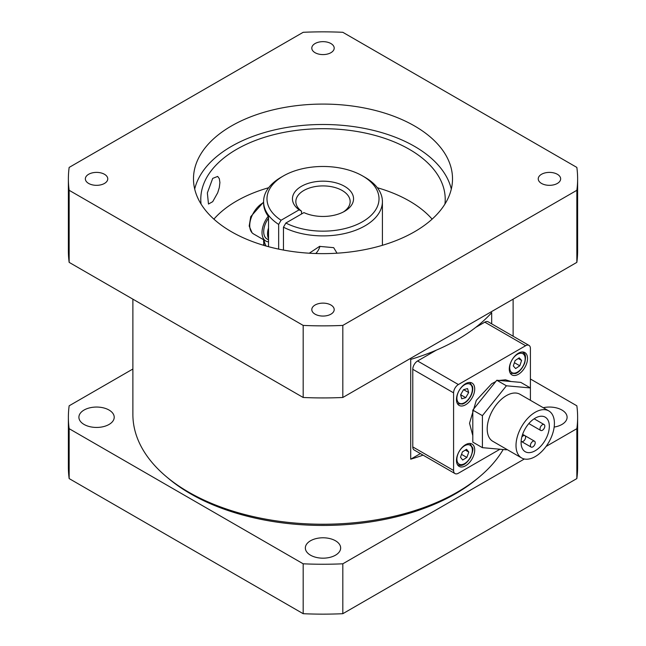 <?xml version="1.0" encoding="UTF-8"?>
<svg xmlns="http://www.w3.org/2000/svg" width="646" height="646" viewBox="0 0 646 646"><rect width="100%" height="100%" fill="white"/><g stroke="black" fill="none" stroke-linecap="round" stroke-linejoin="round"><path stroke-width="0.97" d="M283.457 250.067L283.457 227.19A59.408 34.303 0 0 0 365.014 225.842A59.408 34.303 0 0 0 382.408 201.584A59.408 34.303 0 0 0 365.014 177.335L362.608 175.946A56.016 32.34 0 0 0 283.392 175.946A56.016 32.34 0 0 0 281.067 220.254L278.66 224.42L278.66 249.114M337.034 253.192L333.675 247.66L319.544 246.384L309.272 253.216M268.534 239.852L267.008 238.972A15.956 9.214 -60 0 1 268.534 218.186M268.534 238.649A15.956 9.214 -60 0 1 268.534 227.973L268.534 246.699M462.415 451.893L460.477 457.255L462.697 460.033L466.856 457.441L468.786 452.079L466.565 449.301L462.415 451.893M465.322 450.076L468.786 452.079M461.519 454.364L466.856 457.441M521.597 360.436L519.247 357.827L515.104 360.581L513.304 365.951L515.645 368.559L519.796 365.798L521.597 360.436L518.237 358.498M514.394 362.689L519.796 365.798M468.657 392.566L467.551 388.577L463.521 389.7L460.606 394.803L461.72 398.792L465.742 397.67L468.657 392.566L463.642 389.667M460.655 394.73L465.742 397.67M516.009 445.522A27.156 15.682 -60 0 1 527.863 418.188A27.156 15.682 -60 0 1 548.793 410.913A27.156 15.682 -60 0 1 554.413 423.34A27.156 15.682 -60 0 1 542.559 450.674A27.156 15.682 -60 0 1 521.629 457.949A27.156 15.682 -60 0 1 516.009 445.522M521.629 457.949L492.825 441.323A27.156 15.682 -60 0 1 487.197 428.887A27.156 15.682 -60 0 1 499.051 401.554A27.156 15.682 -60 0 1 519.982 394.278L548.793 410.913M521.096 442.583A19.961 11.523 -60 0 1 529.809 422.492A19.961 11.523 -60 0 1 545.192 417.146A19.961 11.523 -60 0 1 549.326 426.279A19.961 11.523 -60 0 1 540.613 446.37A19.961 11.523 -60 0 1 525.23 451.715A19.961 11.523 -60 0 1 521.096 442.583M530.406 445.522A3.392 1.962 -60 0 1 531.892 442.106A3.392 1.962 -60 0 1 534.508 441.194A3.392 1.962 -60 0 1 535.211 442.744A3.392 1.962 -60 0 1 533.733 446.16A3.392 1.962 -60 0 1 531.117 447.072A3.392 1.962 -60 0 1 530.406 445.522M540.016 428.887A3.392 1.962 -60 0 1 541.493 425.472A3.392 1.962 -60 0 1 544.11 424.559A3.392 1.962 -60 0 1 544.812 426.118A3.392 1.962 -60 0 1 543.334 429.533A3.392 1.962 -60 0 1 540.718 430.438A3.392 1.962 -60 0 1 540.016 428.887M521.774 437.197A3.392 1.962 -60 0 1 524.907 435.646A3.392 1.962 -60 0 1 525.61 437.205A3.392 1.962 -60 0 1 524.124 440.62A3.392 1.962 -60 0 1 521.508 441.533A3.392 1.962 -60 0 1 521.144 441.194M482.4 415.653L506.407 385.791L530.406 387.939L520.805 382.392L496.798 380.252L472.799 410.113L472.799 442.122L482.4 447.662L482.4 415.653L472.799 410.113M506.407 385.791L496.798 380.252M499.972 449.236L458.394 473.235A6.791 3.916 120 0 1 454.994 473.575A6.791 3.916 120 0 1 453.589 470.466L453.589 392.849A6.791 3.916 120 0 1 458.394 384.54L525.61 345.731A6.791 3.916 120 0 1 529.001 345.392A6.791 3.916 120 0 1 530.406 348.501L530.406 400.302M506.763 449.366L506.407 449.81L482.4 447.662M456.472 460.485A12.904 7.445 120 0 0 459.144 466.396A12.904 7.445 120 0 0 469.085 462.94A12.904 7.445 120 0 0 474.713 449.955A12.904 7.445 120 0 0 472.048 444.052A12.904 7.445 120 0 0 462.1 447.508A12.904 7.445 120 0 0 456.472 460.485M456.472 399.503A12.904 7.445 120 0 0 459.144 405.413A12.904 7.445 120 0 0 469.085 401.957A12.904 7.445 120 0 0 474.713 388.973A12.904 7.445 120 0 0 472.048 383.062A12.904 7.445 120 0 0 462.1 386.518A12.904 7.445 120 0 0 456.472 399.503M509.282 369.011A12.904 7.445 120 0 0 511.955 374.922A12.904 7.445 120 0 0 521.895 371.466A12.904 7.445 120 0 0 527.532 358.482A12.904 7.445 120 0 0 524.859 352.571A12.904 7.445 120 0 0 514.919 356.027A12.904 7.445 120 0 0 509.282 369.011M475.618 327.465L484.799 322.168A6.791 3.916 -60 0 1 488.19 321.829L529.001 345.392M454.994 473.575L414.191 450.012A6.791 3.916 -60 0 1 412.778 446.903L412.778 369.294A6.791 3.916 -60 0 1 417.582 360.977L436.365 350.132M491.679 323.84L491.679 312.656A190.118 109.763 0 0 1 410.703 359.402L410.703 459.193A190.118 109.763 0 0 0 423.065 455.139M420.393 453.597L410.703 459.193M319.94 246.312A9.843 5.685 -60 0 1 315.765 253.515M268.235 216.273A18.33 10.586 120 0 0 264.65 240.15A18.33 10.586 120 0 0 265.821 241.023A18.33 10.586 120 0 0 268.534 241.854M432.117 219.139A122.215 70.559 0 0 0 409.419 201.035A122.215 70.559 0 0 0 377.345 187.728M268.655 187.728A122.215 70.559 0 0 0 213.883 219.139M451.304 189.06A129.515 74.774 0 0 0 414.579 146.384A129.515 74.774 0 0 0 281.737 128.384A129.515 74.774 0 0 0 194.696 189.06M444.933 204.071A122.215 70.559 0 0 0 445.215 199.259A122.215 70.559 0 0 0 409.419 149.363A122.215 70.559 0 0 0 276.23 134.069A122.215 70.559 0 0 0 200.785 199.259A122.215 70.559 0 0 0 201.067 204.071M576.846 167.419L342.816 32.3A254.621 147.005 0 0 0 303.184 32.3L69.154 167.419A254.621 147.005 0 0 0 68.379 178.861A254.621 147.005 0 0 0 69.154 190.304L303.184 325.414A254.621 147.005 0 0 0 342.816 325.414L576.846 190.304A254.621 147.005 0 0 0 577.621 178.861A254.621 147.005 0 0 0 576.846 167.419M576.846 190.304L576.846 262.373A254.621 147.005 0 0 0 577.621 250.931L577.621 178.861M342.816 325.414L342.816 397.484L576.846 262.373M303.184 325.414L303.184 397.484A254.621 147.005 0 0 0 342.816 397.484M69.154 190.304L69.154 262.373L303.184 397.484M68.379 178.861L68.379 250.931A254.621 147.005 0 0 0 69.154 262.373M414.579 125.986A129.515 74.774 0 0 0 273.436 109.772A129.515 74.774 0 0 0 193.485 178.861A129.515 74.774 0 0 0 231.421 231.728A129.515 74.774 0 0 0 372.564 247.943A129.515 74.774 0 0 0 452.515 178.861A129.515 74.774 0 0 0 414.579 125.986M88.639 174.283A11.2 6.468 -0 0 0 85.353 178.861A11.2 6.468 -0 0 0 92.273 184.837A11.2 6.468 -0 0 0 104.482 183.432A11.2 6.468 -0 0 0 107.761 178.861A11.2 6.468 -0 0 0 100.849 172.886A11.2 6.468 -0 0 0 88.639 174.283M315.078 314.166A11.2 6.468 0 0 0 327.288 315.571A11.2 6.468 0 0 0 334.2 309.595A11.2 6.468 0 0 0 330.922 305.017A11.2 6.468 0 0 0 318.712 303.62A11.2 6.468 0 0 0 311.8 309.595A11.2 6.468 0 0 0 315.078 314.166M557.361 183.432A11.2 6.468 0 0 0 560.647 178.861A11.2 6.468 0 0 0 553.727 172.886A11.2 6.468 0 0 0 541.518 174.283A11.2 6.468 0 0 0 538.239 178.861A11.2 6.468 0 0 0 545.151 184.837A11.2 6.468 0 0 0 557.361 183.432M330.922 43.548A11.2 6.468 0 0 0 318.712 42.143A11.2 6.468 0 0 0 311.8 48.119A11.2 6.468 0 0 0 315.078 52.697A11.2 6.468 0 0 0 327.288 54.094A11.2 6.468 0 0 0 334.2 48.119A11.2 6.468 0 0 0 330.922 43.548M212.712 201.673L217.702 192.783L219.317 187.51L219.906 182.535L219.317 178.643L217.662 176.423L212.712 178.385L207.358 192.928L208.472 204.039L212.712 201.673M503.169 449.519A190.118 109.763 180 0 1 188.567 492.09A190.118 109.763 180 0 1 132.882 414.474L132.882 299.163M301.545 213.971L301.545 211.202L299.13 209.829L281.067 220.254M283.457 227.19L285.863 223.031L303.927 212.599A30.556 17.644 0 0 0 344.609 211.29A30.556 17.644 0 0 0 345.392 186.815A30.556 17.644 0 0 0 303.055 185.45A30.556 17.644 0 0 0 299.13 209.829M263.786 243.171A59.408 34.303 0 0 0 263.6 245.302M283.392 175.946L280.986 177.335A59.408 34.303 0 0 0 263.592 201.584L263.592 202.973A59.408 34.303 0 0 0 268.534 216.676L268.534 227.973M266.055 246.021A59.408 34.303 180 0 1 263.931 239.941M285.863 223.031A56.016 32.34 0 0 0 363.795 220.98A56.016 32.34 0 0 0 362.608 175.946M264.246 245.496A59.408 34.303 180 0 1 263.592 240.393L263.592 239.739M263.592 201.584A59.408 34.303 0 0 0 278.66 224.42M343.333 211.985A27.156 15.682 0 0 0 350.156 201.584A27.156 15.682 0 0 0 323 185.911A27.156 15.682 0 0 0 295.844 201.584A27.156 15.682 0 0 0 301.545 211.202M530.406 378.992L576.846 405.801A254.621 147.005 180 0 1 577.621 417.243L577.621 467.139A254.621 147.005 180 0 1 576.846 478.581L342.816 613.7A254.621 147.005 180 0 1 303.184 613.7L303.184 563.805L69.154 428.686A254.621 147.005 180 0 1 68.379 417.243A254.621 147.005 180 0 1 69.154 405.801L132.882 369.011M303.184 613.7L69.154 478.581L69.154 428.686M342.816 613.7L342.816 563.805A254.621 147.005 180 0 1 303.184 563.805M576.846 478.581L576.846 428.686L546.064 446.459M524.358 458.991L342.816 563.805M577.621 417.243A254.621 147.005 180 0 1 576.846 428.686M69.154 478.581A254.621 147.005 180 0 1 68.379 467.139L68.379 417.243M335.484 540.775A17.652 10.191 180 0 1 340.652 547.986A17.652 10.191 180 0 1 329.759 557.401A17.652 10.191 180 0 1 310.516 555.189A17.652 10.191 180 0 1 305.348 547.986A17.652 10.191 180 0 1 316.241 538.562A17.652 10.191 180 0 1 335.484 540.775M167.354 477.507A187.397 108.197 -0 0 0 190.489 493.754A187.397 108.197 -0 0 0 478.646 477.507M543.238 407.707A17.652 10.191 180 0 1 561.923 410.04A17.652 10.191 180 0 1 567.099 417.243A17.652 10.191 180 0 1 554.163 427.071M109.037 410.04A17.652 10.191 180 0 1 114.213 417.243A17.652 10.191 180 0 1 103.312 426.667A17.652 10.191 180 0 1 84.077 424.454A17.652 10.191 180 0 1 78.901 417.243A17.652 10.191 180 0 1 89.802 407.828A17.652 10.191 180 0 1 109.037 410.04M457.53 464.757A12.29 7.098 -60 0 1 457.489 464.732L457.53 464.757C459.92 465.548 464.094 467.438 470.571 457.497C472.751 451.853 473.421 448.574 472.573 447.678L469.82 443.471M464.329 445.926A10.934 6.315 -60 0 1 472.355 449.85A10.934 6.315 -60 0 1 464.942 463.408A10.934 6.315 -60 0 1 456.908 459.484A10.934 6.315 -60 0 1 464.329 445.926M510.34 373.283A12.29 7.098 -60 0 1 510.3 373.259L515.33 373.574C516.364 373.428 521.274 371.377 524.746 362.907C526.74 353.354 524.156 353.782 522.63 351.997L522.59 351.973A12.29 7.098 -60 0 1 522.63 351.997M524.415 363.036A10.934 6.315 -60 0 1 514.103 373.17A10.934 6.315 -60 0 1 510.477 363.351A10.934 6.315 -60 0 1 520.789 353.217A10.934 6.315 -60 0 1 524.415 363.036M457.53 403.774A12.29 7.098 -60 0 1 457.489 403.75L462.52 404.065C465.556 402.967 468.172 400.568 470.361 396.878C472.387 393.188 473.122 389.78 472.573 386.663L469.779 382.464A12.29 7.098 -60 0 1 469.82 382.489M470.143 396.765A10.934 6.315 -60 0 1 459.217 403.177A10.934 6.315 -60 0 1 459.12 390.604A10.934 6.315 -60 0 1 470.054 384.192A10.934 6.315 -60 0 1 470.143 396.765M525.61 345.731L484.799 322.168M458.394 384.54L417.582 360.977M453.589 392.849L412.778 369.294M453.589 470.466L412.778 446.903M263.592 202.602A18.33 10.586 120 0 0 251.294 217.508A18.33 10.586 120 0 0 252.36 233.053A18.33 10.586 120 0 0 253.531 233.933L265.821 241.023M472.799 435.63L469.529 423.267L476.304 400.358L491.743 383.708L495.708 381.608M499.011 380.446L505.519 379.816L511.115 381.528M521.508 441.533L531.117 447.072M522.622 434.33L534.508 441.194M528.832 423.582L540.718 430.438M534.137 418.802L544.11 424.559M263.592 202.045L250.729 216.668L249.195 226.06L252.101 232.867L253.531 233.933M513.118 299.163L513.118 336.219M382.408 245.302L382.408 201.584"/></g></svg>
